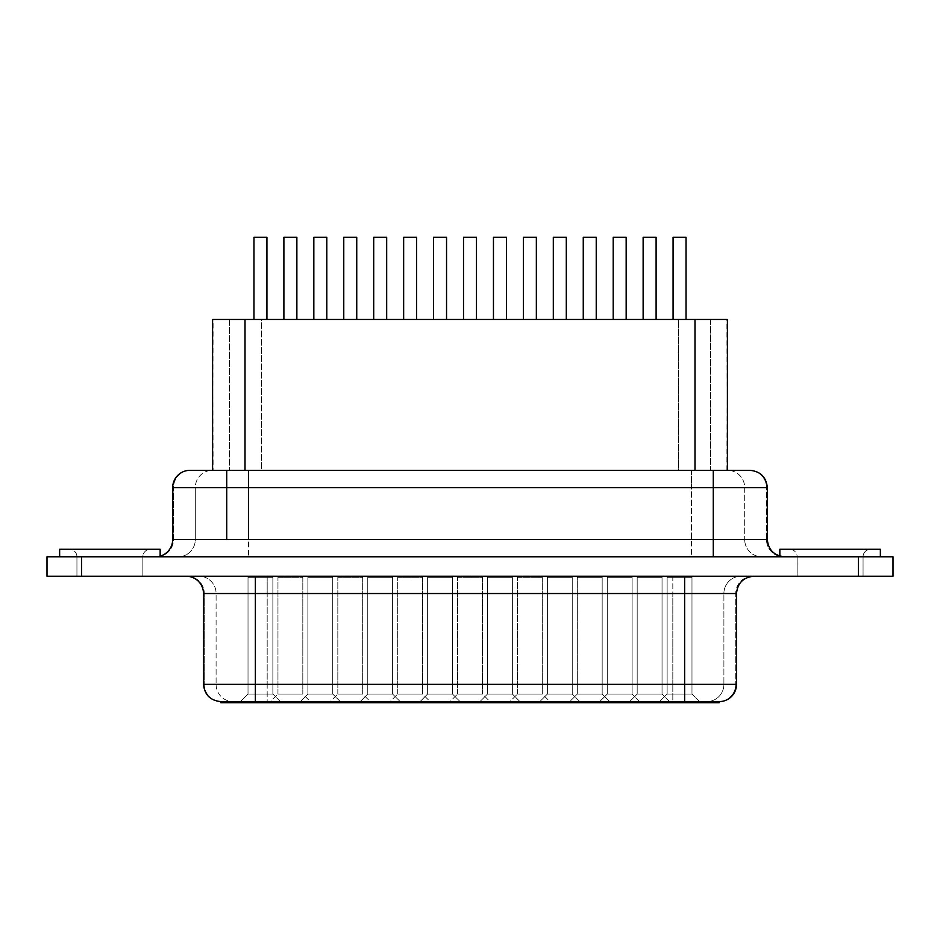 <?xml version="1.0" encoding="UTF-8"?>
<svg xmlns="http://www.w3.org/2000/svg" width="940" height="940" viewBox="0 0 940 940"><rect width="100%" height="100%" fill="white"/><g stroke="black" fill="none" stroke-linecap="round" stroke-linejoin="round"><path stroke-width="0.7" stroke-dasharray="4.7 3.53" d="M160.153 556.116L160.153 556.786L59.643 556.786L160.153 556.786L60.606 556.786L160.153 556.786L160.153 556.116M59.643 549.219L69.372 549.219A7.567 7.567 0 0 1 76.939 556.786L142.857 556.786A7.567 7.567 0 0 1 150.424 549.219L69.372 549.219L150.424 549.219A7.567 7.567 0 0 0 142.857 556.786L142.857 576.232L76.939 576.232L76.939 556.786L142.857 556.786L76.939 556.786L76.939 576.232L142.857 576.232L76.939 576.232L142.857 576.232L142.857 556.786L76.939 556.786A7.567 7.567 0 0 0 69.372 549.219L59.643 549.219M779.848 556.116L779.848 556.786L880.357 556.786L779.848 556.786L880.357 556.786L779.848 556.786L779.848 556.116M789.577 549.219L870.628 549.219A7.567 7.567 0 0 0 863.061 556.786L797.144 556.786A7.567 7.567 0 0 0 789.577 549.219A7.567 7.567 0 0 1 797.144 556.786L863.061 556.786L863.061 576.232L797.144 576.232L797.144 556.786L797.144 576.232L863.061 576.232L797.144 576.232L863.061 576.232L863.061 556.786L797.144 556.786L863.061 556.786A7.567 7.567 0 0 1 870.628 549.219L789.577 549.219M784.595 556.786L155.394 556.786L784.536 556.786L155.394 556.786L248.524 556.786L248.524 539.49L691.476 539.49L691.476 487.613L248.524 487.613L248.524 539.49L195.309 539.49L195.309 487.613L248.524 487.613L248.524 539.49L173.512 539.49L173.512 487.613L172.69 487.613L195.309 487.613L195.309 539.49A17.296 17.026 90 0 1 178.283 556.786A17.296 17.026 -90 0 0 195.309 539.49L173.512 539.49A17.296 17.026 90 0 1 156.487 556.786A17.296 17.026 -90 0 0 173.512 539.49L173.512 487.613A17.296 17.026 90 0 1 190.538 470.329A17.296 17.026 -90 0 0 173.512 487.613L195.309 487.613A17.296 17.026 90 0 1 212.334 470.329L248.524 470.329L212.334 470.329A17.296 17.026 -90 0 0 195.309 487.613L248.524 487.613L248.524 470.329L248.524 487.613L744.692 487.613L744.692 539.49L766.488 539.49L766.488 487.613L767.31 487.613L744.692 487.613L744.692 539.49L691.476 539.49L691.476 470.329L248.524 470.329L691.476 470.329L691.476 487.613L744.692 487.613A17.296 17.026 90 0 0 727.666 470.329L691.476 470.329L727.666 470.329A17.296 17.026 -90 0 1 744.692 487.613L766.488 487.613A17.296 17.026 90 0 0 749.462 470.329L727.666 470.329L749.462 470.329A17.296 17.026 -90 0 1 766.488 487.613L766.488 539.49L248.524 539.49L248.524 556.786L691.476 556.786L691.476 539.49L691.476 556.786L761.717 556.786A17.296 17.026 -90 0 1 744.692 539.49A17.296 17.026 90 0 0 761.717 556.786L783.514 556.786A17.296 17.026 -90 0 1 766.488 539.49A17.296 17.026 90 0 0 783.514 556.786M726.914 470.329L727.407 319.459L212.628 319.459L213.086 470.329L727.407 470.329L726.914 319.459L710.523 319.459L710.523 470.329L678.598 470.329L678.598 319.459L261.402 319.459L261.402 470.329L212.593 470.329L213.086 319.459L229.478 319.459L229.478 470.329L229.478 319.459L261.402 319.459L261.402 470.329L678.598 470.329L678.598 319.459L710.523 319.459L710.523 470.329L726.914 470.329M767.31 539.49L766.488 539.49L767.31 539.49M277.958 577.313L302.809 577.313L302.809 694.037L277.958 694.037L277.958 577.313L277.958 694.037L302.809 694.037L311.457 702.685L269.31 702.685L277.958 694.037L269.31 702.685L311.457 702.685L269.709 702.685L311.457 702.685L302.809 694.037L277.958 694.037L302.809 694.037L302.809 577.313L277.958 577.313M337.824 577.313L362.687 577.313L362.687 694.037L337.824 694.037L337.824 577.313L337.824 694.037L362.687 694.037L371.323 702.685L329.176 702.685L337.824 694.037L329.176 702.685L371.323 702.685L329.588 702.685L371.323 702.685L362.687 694.037L337.824 694.037L362.687 694.037L362.687 577.313L337.824 577.313M397.702 577.313L422.554 577.313L422.554 694.037L397.702 694.037L397.702 577.313L397.702 694.037L422.554 694.037L431.202 702.685L389.054 702.685L397.702 694.037L389.054 702.685L431.202 702.685L389.454 702.685L431.202 702.685L422.554 694.037L397.702 694.037L422.554 694.037L422.554 577.313L397.702 577.313M457.569 577.313L482.431 577.313L482.431 694.037L457.569 694.037L457.569 577.313L457.569 694.037L482.431 694.037L491.079 702.685L448.921 702.685L457.569 694.037L448.921 702.685L491.079 702.685L449.332 702.685L491.079 702.685L482.431 694.037L457.569 694.037L482.431 694.037L482.431 577.313L457.569 577.313M517.447 577.313L542.298 577.313L542.298 694.037L517.447 694.037L517.447 577.313L517.447 694.037L542.298 694.037L550.946 702.685L508.798 702.685L517.447 694.037L508.798 702.685L550.946 702.685L509.198 702.685L550.946 702.685L542.298 694.037L517.447 694.037L542.298 694.037L542.298 577.313L517.447 577.313M577.313 694.037L602.176 694.037L610.824 702.685L568.677 702.685L577.313 694.037L577.313 577.313L602.176 577.313L602.176 694.037L577.313 694.037L602.176 694.037L602.176 577.313L577.313 577.313L601.224 577.313L577.313 577.313L577.313 694.037L568.677 702.685L610.824 702.685L569.076 702.685L610.824 702.685L602.176 694.037L577.313 694.037M637.191 694.037L662.042 694.037L670.69 702.685L628.543 702.685L637.191 694.037L637.191 577.313L662.042 577.313L662.042 694.037L637.191 694.037L662.042 694.037L662.042 577.313L637.191 577.313L637.191 694.037L628.543 702.685L670.69 702.685L628.954 702.685L670.69 702.685L662.042 694.037L637.191 694.037M248.019 694.037L272.87 694.037L281.518 702.685L239.371 702.685L248.019 694.037L248.019 577.313L272.87 577.313L272.87 694.037L248.019 694.037L272.87 694.037L272.87 577.313L248.019 577.313L248.019 694.037L239.371 702.685L281.518 702.685L239.77 702.685L281.518 702.685L272.87 694.037L248.019 694.037M307.885 694.037L332.748 694.037L341.396 702.685L299.249 702.685L307.885 694.037L307.885 577.313L332.748 577.313L332.748 694.037L307.885 694.037L332.748 694.037L332.748 577.313L307.885 577.313L307.885 694.037L299.249 702.685L341.396 702.685L299.649 702.685L341.396 702.685L332.748 694.037L307.885 694.037M367.763 694.037L392.615 694.037L401.262 702.685L359.115 702.685L367.763 694.037L367.763 577.313L392.615 577.313L392.615 694.037L367.763 694.037L392.615 694.037L392.615 577.313L367.763 577.313L367.763 694.037L359.115 702.685L401.262 702.685L359.527 702.685L401.262 702.685L392.615 694.037L367.763 694.037M427.63 694.037L452.493 694.037L461.14 702.685L418.993 702.685L427.63 694.037L427.63 577.313L452.493 577.313L452.493 694.037L427.63 694.037L452.493 694.037L452.493 577.313L427.63 577.313L427.63 694.037L418.993 702.685L461.14 702.685L419.393 702.685L461.14 702.685L452.493 694.037L427.63 694.037M487.507 694.037L512.37 694.037L521.007 702.685L478.86 702.685L487.507 694.037L487.507 577.313L512.37 577.313L512.37 694.037L487.507 694.037L512.37 694.037L512.37 577.313L487.507 577.313L487.507 694.037L478.86 702.685L521.007 702.685L479.271 702.685L521.007 702.685L512.37 694.037L487.507 694.037M547.386 694.037L572.237 694.037L580.885 702.685L538.738 702.685L547.386 694.037L547.386 577.313L572.237 577.313L572.237 694.037L547.386 694.037L572.237 694.037L572.237 577.313L547.386 577.313L547.386 694.037L538.738 702.685L580.885 702.685L539.137 702.685L580.885 702.685L572.237 694.037L547.386 694.037M607.252 694.037L632.115 694.037L640.751 702.685L598.604 702.685L607.252 694.037L607.252 577.313L632.115 577.313L632.115 694.037L607.252 694.037L632.115 694.037L632.115 577.313L607.252 577.313L607.252 694.037L598.604 702.685L640.751 702.685L599.015 702.685L640.751 702.685L632.115 694.037L607.252 694.037M667.13 694.037L691.981 694.037L700.629 702.685L658.482 702.685L667.13 694.037L667.13 577.313L691.981 577.313L691.981 694.037L667.13 694.037L691.981 694.037L691.981 577.313L667.13 577.313L667.13 694.037L658.482 702.685L700.629 702.685L658.881 702.685L700.629 702.685L691.981 694.037L667.13 694.037M719.218 702.685L718.689 701.604L706.88 701.604L706.88 702.685L672.817 702.685L672.817 701.604L267.183 701.604L267.183 702.685L233.12 702.685L233.12 701.604L221.311 701.604A17.296 17.026 90 0 1 204.274 684.308L216.094 684.308L204.274 684.308A17.296 17.026 -90 0 0 221.311 701.604L221.311 702.685L233.12 702.685L233.12 701.604A17.296 17.026 90 0 1 216.094 684.308L267.183 684.308L216.094 684.308A17.296 17.026 -90 0 0 233.12 701.604L267.183 701.604L267.183 684.308L672.817 684.308L267.183 684.308L267.183 702.685L672.817 702.685L672.817 684.308L672.817 701.604L706.88 701.604L706.88 702.685L718.689 702.685L718.689 701.604L706.88 701.604A17.296 17.026 90 0 0 723.906 684.308L736.514 684.308L735.726 684.308L735.726 593.528L723.906 593.528A17.296 17.026 -90 0 1 740.932 576.232A17.296 17.026 90 0 0 723.906 593.528L672.817 593.528L672.817 576.232L740.932 576.232L672.817 576.232L672.817 593.528L267.183 593.528L267.183 576.232L672.817 576.232L267.183 576.232L267.183 684.308L267.183 593.528L216.094 593.528A17.296 17.026 -90 0 0 199.069 576.232L267.183 576.232L199.069 576.232A17.296 17.026 90 0 1 216.094 593.528L216.094 684.308L216.094 593.528L204.274 593.528A17.296 17.026 -90 0 0 187.248 576.232L255.363 576.232L187.248 576.232A17.296 17.026 90 0 1 204.274 593.528L204.274 684.308L204.274 593.528L672.817 593.528L672.817 684.308L723.906 684.308L723.906 593.528L735.726 593.528L735.726 684.308A17.296 17.026 -90 0 1 718.689 701.604L718.689 701.604A17.296 17.026 90 0 0 735.726 684.308L672.817 684.308L672.817 593.528L723.906 593.528L723.906 684.308A17.296 17.026 -90 0 1 706.88 701.604L220.783 701.604L220.783 702.685L719.182 702.685M204.274 684.308L203.487 684.308L204.274 684.308M893 556.786L47 556.786L893 556.786L893 576.232L893 556.786M583.258 319.459L596.23 319.459L583.258 319.459L596.23 319.459L596.23 237.315L596.23 319.459L583.258 319.459L583.258 237.315L583.258 319.459M463.514 319.459L476.486 319.459L463.514 319.459L476.486 319.459L476.486 237.315L476.486 319.459L463.514 319.459L463.514 237.315L463.514 319.459M343.77 319.459L356.742 319.459L343.77 319.459L356.742 319.459L356.742 237.315L356.742 319.459L343.77 319.459L343.77 237.315L343.77 319.459M673.075 319.459L686.036 319.459L673.075 319.459L686.036 319.459L686.036 237.315L686.036 319.459L673.075 319.459L673.075 237.315L673.075 319.459M553.319 319.459L566.291 319.459L553.319 319.459L566.291 319.459L566.291 237.315L566.291 319.459L553.319 319.459L553.319 237.315L553.319 319.459M433.575 319.459L446.547 319.459L433.575 319.459L446.547 319.459L446.547 237.315L446.547 319.459L433.575 319.459L433.575 237.315L433.575 319.459M313.831 319.459L326.803 319.459L313.831 319.459L326.803 319.459L326.803 237.315L326.803 319.459L313.831 319.459L313.831 237.315L313.831 319.459M253.964 319.459L266.925 319.459L253.964 319.459L266.925 319.459L266.925 237.315L266.925 319.459L253.964 319.459L253.964 237.315L253.964 319.459M373.709 319.459L386.681 319.459L373.709 319.459L386.681 319.459L386.681 237.315L386.681 319.459L373.709 319.459L373.709 237.315L373.709 319.459M493.453 319.459L506.425 319.459L493.453 319.459L506.425 319.459L506.425 237.315L506.425 319.459L493.453 319.459L493.453 237.315L493.453 319.459M613.197 319.459L626.169 319.459L613.197 319.459L626.169 319.459L626.169 237.315L626.169 319.459L613.197 319.459L613.197 237.315L613.197 319.459M283.892 319.459L296.864 319.459L283.892 319.459L296.864 319.459L296.864 237.315L296.864 319.459L283.892 319.459L283.892 237.315L283.892 319.459M403.648 319.459L416.608 319.459L403.648 319.459L416.608 319.459L416.608 237.315L416.608 319.459L403.648 319.459L403.648 237.315L403.648 319.459M523.392 319.459L536.352 319.459L523.392 319.459L536.352 319.459L536.352 237.315L536.352 319.459L523.392 319.459L523.392 237.315L523.392 319.459M643.136 319.459L656.108 319.459L643.136 319.459L656.108 319.459L656.108 237.315L656.108 319.459L643.136 319.459L643.136 237.315L643.136 319.459M858.42 576.232L858.42 556.786L858.42 576.232L81.58 576.232L81.58 556.786L81.58 576.232L47 576.232L47 556.786L47 576.232L858.42 576.232M752.752 576.232A17.296 17.026 90 0 0 735.726 593.528A17.296 17.026 -90 0 1 752.752 576.232L753.786 576.232M735.726 593.528L736.514 593.528M667.13 577.313L691.981 577.313L667.13 577.313M607.252 577.313L632.115 577.313L607.252 577.313M547.386 577.313L572.237 577.313L547.386 577.313M487.507 577.313L512.37 577.313L487.507 577.313M427.63 577.313L452.493 577.313L427.63 577.313M367.763 577.313L392.615 577.313L367.763 577.313M307.885 577.313L332.748 577.313L307.885 577.313M248.019 577.313L272.87 577.313L248.019 577.313M637.191 577.313L662.042 577.313L637.191 577.313M694.989 470.329L212.628 470.329L694.989 470.329M266.925 237.315L253.964 237.315L266.925 237.315M326.803 237.315L313.831 237.315L326.803 237.315M386.681 237.315L373.709 237.315L386.681 237.315M446.547 237.315L433.575 237.315L446.547 237.315M506.425 237.315L493.453 237.315L506.425 237.315M566.291 237.315L553.319 237.315L566.291 237.315M626.169 237.315L613.197 237.315L626.169 237.315M686.036 237.315L673.075 237.315L686.036 237.315M296.864 237.315L283.892 237.315L296.864 237.315M356.742 237.315L343.77 237.315L356.742 237.315M416.608 237.315L403.648 237.315L416.608 237.315M476.486 237.315L463.514 237.315L476.486 237.315M536.352 237.315L523.392 237.315L536.352 237.315M596.23 237.315L583.258 237.315L596.23 237.315M656.108 237.315L643.136 237.315L656.108 237.315M779.848 549.219L880.357 549.219L779.848 549.219M870.628 549.219L790.352 549.219L870.628 549.219M150.424 549.219L117.806 549.219L150.424 549.219"/><path stroke-width="1.41" d="M160.153 549.219L160.153 556.116L160.153 549.219L59.643 549.219L59.643 556.786L59.643 549.219L160.153 549.219M779.848 549.219L779.848 556.116L779.848 549.219L880.357 549.219L779.848 549.219M880.357 556.786L880.357 549.219L880.357 556.786M767.31 487.613C766.253 477.144 760.495 471.375 750.014 470.329L713.272 470.329L713.272 487.613L713.272 470.329L226.728 470.329L226.728 487.613L226.728 470.329L189.986 470.329A17.296 17.296 0 0 0 172.69 487.613L767.31 487.613L767.31 539.49L767.31 487.613L713.272 487.613L713.272 539.49L226.728 539.49L713.272 539.49L713.272 487.613L226.728 487.613L226.728 539.49L172.69 539.49A17.296 17.296 0 0 1 155.394 556.786A17.296 17.296 0 0 0 172.69 539.49L226.728 539.49L226.728 487.613L172.69 487.613A17.296 17.296 0 0 1 189.986 470.329L749.462 470.329M727.407 319.459L727.407 470.329L727.407 319.459L694.989 319.459L727.407 319.459M220.783 702.685L220.783 701.604L719.218 701.604A17.296 17.296 0 0 0 736.514 684.308A17.296 17.296 0 0 1 719.218 701.604L684.637 701.604L684.637 684.308L736.514 684.308L684.637 684.308L684.637 593.528L684.637 702.685L220.783 702.685L255.363 702.685L255.363 684.308L684.637 684.308L255.363 684.308L255.363 593.528L203.487 593.528A17.296 17.296 0 0 0 186.202 576.232A17.296 17.296 0 0 1 203.487 593.528L203.487 684.308L203.487 593.528L255.363 593.528L255.363 701.604L220.783 701.604L220.783 702.685M255.363 576.232L255.363 593.528L255.363 576.232M47 556.786L893 556.786L47 556.786L47 576.232L81.58 576.232L81.58 556.786L81.58 576.232L858.42 576.232L858.42 556.786L858.42 576.232L893 576.232L893 556.786L893 576.232L47 576.232L47 556.786M212.628 319.459L694.989 319.459L245.011 319.459L245.011 470.329L245.011 319.459L212.593 319.459L212.593 470.329M719.182 702.685L684.637 702.685L719.218 702.685L719.218 701.604M736.514 684.308L736.514 593.528L255.363 593.528L684.637 593.528L684.637 576.232L684.637 593.528L736.502 593.528C737.559 583.059 743.329 577.289 753.798 576.232M203.487 684.308L255.363 684.308L203.487 684.308C204.544 694.789 210.313 700.547 220.783 701.604M684.637 701.604L684.637 702.685L255.363 702.685L255.363 701.604L684.637 701.604M767.31 539.49L713.272 539.49L713.272 556.786L713.272 539.49L767.31 539.49C768.368 549.971 774.125 555.728 784.606 556.786M694.989 470.329L694.989 319.459L694.989 470.329M266.925 319.459L266.925 237.315L266.925 319.459M253.964 237.315L253.964 319.459L253.964 237.315L266.925 237.315L253.964 237.315M326.803 319.459L326.803 237.315L326.803 319.459M313.831 237.315L313.831 319.459L313.831 237.315L326.803 237.315L313.831 237.315M386.681 319.459L386.681 237.315L386.681 319.459M373.709 237.315L373.709 319.459L373.709 237.315L386.681 237.315L373.709 237.315M446.547 319.459L446.547 237.315L446.547 319.459M433.575 237.315L433.575 319.459L433.575 237.315L446.547 237.315L433.575 237.315M506.425 319.459L506.425 237.315L506.425 319.459M493.453 237.315L493.453 319.459L493.453 237.315L506.425 237.315L493.453 237.315M566.291 319.459L566.291 237.315L566.291 319.459M553.319 237.315L553.319 319.459L553.319 237.315L566.291 237.315L553.319 237.315M626.169 319.459L626.169 237.315L626.169 319.459M613.197 237.315L613.197 319.459L613.197 237.315L626.169 237.315L613.197 237.315M686.036 319.459L686.036 237.315L686.036 319.459M673.075 237.315L673.075 319.459L673.075 237.315L686.036 237.315L673.075 237.315M296.864 319.459L296.864 237.315L296.864 319.459M283.892 237.315L283.892 319.459L283.892 237.315L296.864 237.315L283.892 237.315M356.742 319.459L356.742 237.315L356.742 319.459M343.77 237.315L343.77 319.459L343.77 237.315L356.742 237.315L343.77 237.315M416.608 319.459L416.608 237.315L416.608 319.459M403.648 237.315L403.648 319.459L403.648 237.315L416.608 237.315L403.648 237.315M476.486 319.459L476.486 237.315L476.486 319.459M463.514 237.315L463.514 319.459L463.514 237.315L476.486 237.315L463.514 237.315M536.352 319.459L536.352 237.315L536.352 319.459M523.392 237.315L523.392 319.459L523.392 237.315L536.352 237.315L523.392 237.315M596.23 319.459L596.23 237.315L596.23 319.459M583.258 237.315L583.258 319.459L583.258 237.315L596.23 237.315L583.258 237.315M656.108 319.459L656.108 237.315L656.108 319.459M643.136 237.315L643.136 319.459L643.136 237.315L656.108 237.315L643.136 237.315M172.69 539.49L172.69 487.613"/></g></svg>
